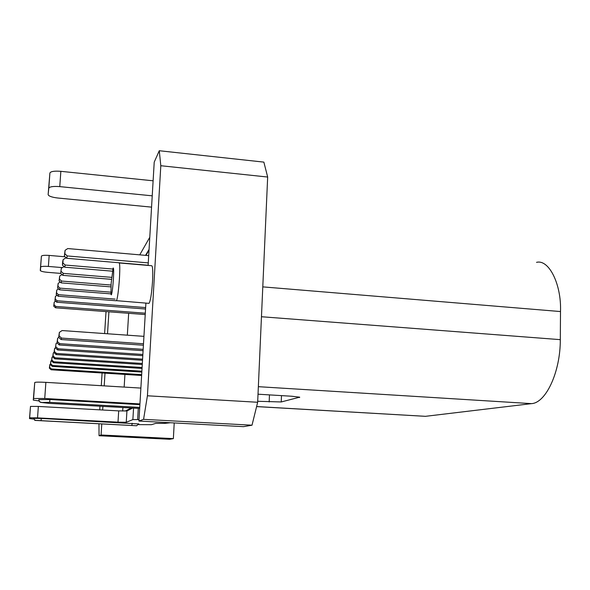<?xml version="1.0" encoding="UTF-8"?>
<svg xmlns="http://www.w3.org/2000/svg" width="590" height="590" viewBox="0 0 590 590"><rect width="100%" height="100%" fill="white"/><g stroke="black" fill="none" stroke-linecap="round" stroke-linejoin="round"><path stroke-width="0.89" d="M261.459 316.734L560.308 339.648L560.5 311.557C561.577 284.653 549.039 259.04 536.524 262.358M560.308 339.648C560.434 372.061 545.861 402.918 531.538 403.634L258.354 386.679M256.606 406.547L425.434 416.326L256.598 406.599M425.434 416.326L531.538 403.634M258.022 394.201L291.807 396.244L299.698 397.181L281.231 401.96L257.705 401.281M45.88 382.357L44.737 398.486L33.586 398.508L33.269 400.079L34.744 382.504C35.496 382.055 39.206 382.01 45.88 382.357L140.877 388.087M118.701 410.891L118 422.152L37.531 417.875L29.662 417.786L29.5 418.583L30.488 406.407L38.35 406.436L118.701 410.891L126.939 410.935L132.654 408.059M152.235 195.828L59.767 186.617C53.27 186.138 49.612 186.669 48.8 188.195L48.137 194.582L48.601 195.43C50.253 196.662 53.432 197.532 58.137 198.048L151.564 207.134M139.019 419.579L132.868 419.615L126.253 422.263L126.939 410.935M118 422.152L126.253 422.263M29.5 418.583L33.483 419.07M138.635 424.63L151.453 424.689L155.745 423.377L164.772 423.384L167.553 422.58M170.429 422.735L164.772 423.384M44.737 398.486L139.941 403.921M33.269 400.079L39.029 400.957M48.137 194.582L49.899 173.018C50.711 171.402 54.369 170.842 60.851 171.329L153.12 180.798M139.734 407.41L49.641 402.328L41.3 402.476C39.692 402.21 38.859 401.281 38.8 399.688L49.899 399.519L139.896 404.644M35.194 420.419L136.666 425.759L35.194 420.419L33.438 418.354L41.256 418.443L138.812 423.937M41.3 402.476L49.14 403.368L139.675 408.45L49.147 403.368L40.622 402.351M149.064 249.43L145.524 255.352M62.267 267.594L48.38 266.437C43.748 266.134 41.153 266.37 40.607 267.145L40.474 270.773C41.558 271.466 43.918 271.983 47.547 272.322L60.711 273.406L62.872 275.36L111.451 279.336M40.268 270.427L41.403 256.185C41.949 255.367 44.545 255.116 49.169 255.418L65.055 256.783M139.756 254.851L149.786 237.261M119.32 262.97L151.571 265.721C152.722 265.721 153.039 270.943 152.537 281.401C151.652 293.768 150.48 301.092 149.019 303.356L116.532 300.671C117.624 297.721 118.59 290.391 119.431 278.679C120.006 268.325 119.873 263.088 119.047 262.948M111.392 294.86C112.137 292.765 112.801 287.529 113.398 279.151C113.841 271.09 113.745 267.395 113.096 268.074L111.119 283.679L110.972 294.277L111.392 294.86M131.297 407.978L125.25 411.075M145.929 255.389L149.019 250.241M128.672 313.297L127.329 335.172M124.933 374.429L124.158 387.084M122.904 407.513L122.691 411.053M98.965 423.996L99.054 435.73L169.596 439.27L173.364 438.628L174.22 422.942M173.364 438.628L101.074 434.985L101.76 424.144M102.667 409.998L102.896 406.385M104.201 385.875L105.005 373.175M107.513 333.77L108.914 311.815M145.9 303.113L138.93 421.046L243.493 426.651L252.019 425.198L143.569 419.343L147.419 395.787L160.804 165.724L159.278 150.73L154.219 162.139L148.12 265.426M106.023 311.594L104.614 333.564M102.092 372.991L101.273 385.698M99.961 406.222L99.732 409.836M99.054 435.73L101.074 434.985M143.569 419.343L138.93 421.046M159.278 150.73L263.863 162.117L267.668 177.037L160.804 165.724M252.019 425.198L257.66 402.269L147.419 395.787M257.66 402.269L267.668 177.037M148.274 262.897L67.253 255.942L64.841 253.752L65.084 250.308L64.34 256.134L66.722 258.295L148.134 265.249M65.084 250.308L67.769 248.56L148.702 255.632M67.253 255.942L66.722 258.295M64.841 253.752L64.34 256.134M145.302 313.202L55.851 306.439L54.022 304.787L54.206 302.154L53.734 306.158L55.548 307.796L145.221 314.544M54.206 302.154L55.659 301.195M55.851 306.439L55.548 307.796M54.022 304.787L53.734 306.158M145.634 307.567L57.134 300.775L55.239 299.064L55.431 296.342L54.929 300.531L56.802 302.228L145.546 309.013M55.431 296.342L57.06 295.258M57.134 300.775L56.802 302.228M55.239 299.064L54.929 300.531M115.146 299.108L58.506 294.69L56.544 292.913L56.743 290.088L56.205 294.491L58.152 296.254L116.141 300.753M56.743 290.088L58.572 288.879M58.506 294.69L58.152 296.254M56.544 292.913L56.205 294.491M110.846 292.168L59.988 288.134L57.945 286.29L58.152 283.362L57.584 287.994L59.605 289.823L110.92 293.872M58.152 283.362L60.21 282.005M59.988 288.134L59.605 289.823M57.945 286.29L57.584 287.994M111.038 285.044L61.589 281.054L59.465 279.136L59.679 276.091L59.074 280.973L61.176 282.876L110.95 286.88M59.679 276.091L61.994 274.564M61.589 281.054L61.176 282.876M59.465 279.136L59.074 280.973M61.331 268.214L60.682 273.377L61.331 268.214L64.089 266.628M111.635 277.359L63.322 273.384L61.109 271.378M63.322 273.384L62.872 275.36M112.793 269.04L65.202 265.043L62.894 262.948L63.123 259.652L62.658 261.857L62.429 265.124L64.716 267.196L112.395 271.179M63.123 259.652L65.697 257.97L66.441 258.036M65.202 265.043L64.716 267.196M62.894 262.948L62.429 265.124M141.674 374.65L51.455 368.964L49.612 367.312L49.796 364.642L50.438 364.207M49.796 364.642L49.354 368.153L51.183 369.79L141.622 375.476M51.183 369.79L51.455 368.964M49.612 367.312L49.354 368.153M143.495 343.771L61.559 338.092L59.118 335.902L59.361 332.377L62.083 330.555L143.93 336.352M59.361 332.377L58.676 337.362L61.087 339.53L143.407 345.216M61.087 339.53L61.559 338.092M59.118 335.902L58.676 337.362M143.163 349.354L59.73 343.668L57.4 341.573L57.636 338.203L58.764 337.443M57.636 338.203L56.994 342.915L59.302 344.98L143.09 350.674M59.302 344.98L59.73 343.668M57.4 341.573L56.994 342.915L56.057 343.542L55.453 347.997L57.665 349.981L142.795 355.674M142.861 354.465L58.063 348.771L55.829 346.765M56.057 343.542L55.453 347.997M57.665 349.981L58.063 348.771M142.588 359.163L56.529 353.462L54.383 351.544L54.605 348.439L55.467 347.857M54.605 348.439L54.037 352.673L56.161 354.575L142.522 360.276M56.161 354.575L56.529 353.462M54.383 351.544L54.037 352.673M142.33 363.484L55.113 357.791L53.048 355.947L53.262 352.968L54.059 352.422M53.262 352.968L52.731 356.994L54.774 358.823L142.271 364.517M54.774 358.823L55.113 357.791M53.048 355.947L52.731 356.994M142.094 367.489L53.801 361.795L51.817 360.018L52.016 357.149L52.761 356.648M52.016 357.149L51.522 360.992L53.491 362.747L142.035 368.44M53.491 362.747L53.801 361.795M51.817 360.018L51.522 360.992M141.873 371.199L52.584 365.512L50.674 363.794L50.865 361.028L51.551 360.564M50.865 361.028L50.401 364.701L52.296 366.397L141.821 372.084M52.296 366.397L52.584 365.512M50.674 363.794L50.401 364.701M560.5 311.557L262.786 286.873M281.231 401.96L281.489 395.617M269.468 394.894L269.165 401.952M299.58 397.542L299.595 397.144M138.281 408.376L137.625 419.549M132.868 419.615L133.561 408.11M37.531 417.875L38.35 406.436M29.662 417.786L30.488 406.407M33.586 398.508L34.744 382.504M49.899 173.018L48.8 188.195M60.851 171.329L59.767 186.617M49.641 402.328L49.899 399.519M41.352 402.321C39.737 402.063 38.903 401.134 38.844 399.533M34.707 420.323L136.666 425.759M138.672 423.834L136.681 425.759M131.887 425.198L132.182 423.273M41.086 420.419L41.256 418.443M35.223 420.338L33.438 418.354M41.403 256.185L40.607 267.145M49.169 255.418L48.38 266.437M167.759 422.595L164.971 423.391"/></g></svg>
